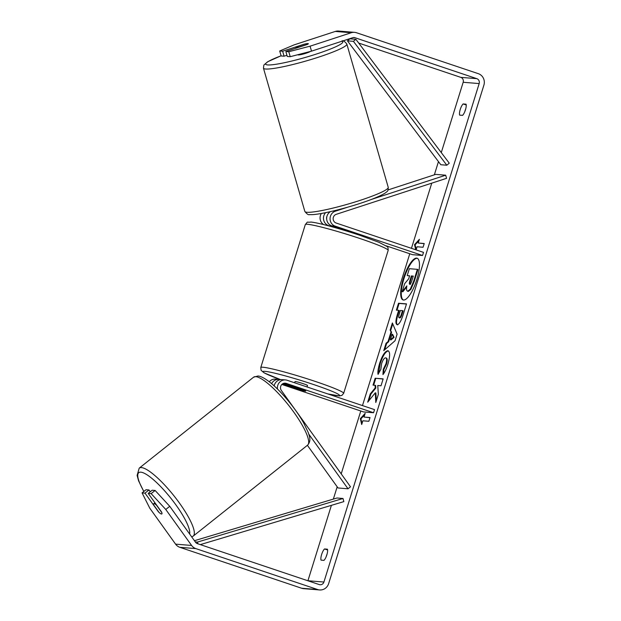 <?xml version="1.0" encoding="UTF-8"?>
<svg xmlns="http://www.w3.org/2000/svg" width="621" height="621" viewBox="0 0 621 621"><rect width="100%" height="100%" fill="white"/><g stroke="black" fill="none" stroke-linecap="round" stroke-linejoin="round"><path stroke-width="0.93" d="M388.071 189.933L435.686 174.392L445.684 175.2L371.086 199.543M347.302 207.305L335.348 211.202A7.832 7.452 94.6 0 0 335.185 226.137L422.544 255.495L423.514 252.382L336.155 223.032A4.564 4.347 94.6 0 1 336.248 214.323L446.584 178.312L445.684 175.2M354.079 233.403A6.528 0.458 -162.7 0 0 353.628 233.201L331.785 225.865A7.832 7.452 -85.4 0 1 330.419 211.637M321.383 213.461A7.832 7.452 94.6 0 0 323.619 224.577M386.107 245.8L412.554 254.688L422.544 255.495M325.637 212.654A7.832 7.452 94.6 0 0 328.587 225.602L332.499 226.921M326.941 216.31A4.564 4.347 94.6 0 0 326.7 219.322M284.216 383.219L286.211 383.382A4.564 4.347 -85.4 0 0 281.375 390.5L350.5 486.81L348.016 488.781L338.018 487.974L307.387 445.304M348.016 488.781L308.808 434.164M277.494 389.033A7.832 7.452 -85.4 0 1 287.174 380.277L374.541 409.627L373.57 412.74L286.211 383.382M285.481 379.928L282.089 379.648A7.832 7.452 94.6 0 0 274.164 385.882M269.289 381.768A7.832 7.452 -85.4 0 1 275.491 379.12L278.883 379.392A7.832 7.452 -85.4 0 1 280.475 379.703M282.594 383.848L301.449 390.19A6.528 0.458 -162.7 0 0 305.742 391.067A6.528 0.458 -162.7 0 0 304.647 390.446L283.595 383.374M281.841 384.461L363.572 411.933L373.57 412.74M271.633 383.662A7.832 7.452 -85.4 0 1 278.883 379.392M274.117 385.843A4.564 4.347 -85.4 0 1 274.288 385.362M154.055 503.639A6.528 1.498 51.5 0 1 156.515 505.238L161.84 512.651A6.528 1.498 51.5 0 1 161.84 513.94A6.528 1.498 51.5 0 1 161.507 514.017A6.528 1.498 51.5 0 1 159.038 512.426L153.721 505.013A6.528 1.498 51.5 0 1 153.713 503.724A6.528 1.498 51.5 0 1 154.055 503.639M417.374 258.336A22.014 6.583 -71.4 0 0 403.922 278.728A22.014 6.583 -71.4 0 0 403.371 300.013M416.823 279.621A22.014 6.583 -71.4 0 0 417.087 258.212A22.014 6.583 -71.4 0 0 403.332 278.534A22.014 6.583 -71.4 0 0 403.068 299.943A22.014 6.583 -71.4 0 0 416.823 279.621M311.517 51.155L290.217 56.697L288.781 51.714L310.081 46.179L311.517 51.155L352.728 37.71A3.912 3.726 -85.4 0 1 354.964 37.718L476.788 78.657A3.912 3.726 -85.4 0 1 479.171 83.571L323.914 582.032A3.912 3.726 -85.4 0 1 319.21 584.571L197.393 543.639A3.912 3.726 -85.4 0 1 195.568 542.28L169.75 506.317L165.776 509.476L151.136 493.625L155.118 490.466L169.75 506.317M358.705 43.059L460.798 77.361A3.912 3.726 -85.4 0 1 463.173 82.282L441.275 152.595M438.465 161.615L434.351 174.827M431.758 183.156L411.451 248.33M409.767 253.748L362.478 405.575M360.793 410.993L341.208 473.862M337.18 486.81L333.353 499.098M331.404 505.347L307.923 580.744A3.912 3.726 -85.4 0 1 307.907 580.775M375.294 392.814L375.798 402.501L378.344 394.335L377.77 385.509L381.007 385.773L383.157 378.88L375.162 378.236L373.011 385.129L375.084 385.292L375.2 387.892L370.279 393.9L367.702 402.175L375.294 392.814L375.884 393.008L376.295 400.91M388.032 341.589L391.028 331.956L390.159 330.085L392.371 322.974L397.098 334.145L395.041 340.743L383.762 350.617L386.052 343.273L388.032 341.589L388.622 341.783L391.618 332.15L391.028 331.956M459.633 115.126A6.528 1.948 108.6 0 1 460.246 109.443A6.528 1.948 108.6 0 1 463.119 103.94L466.06 104.181A6.528 1.948 108.6 0 1 465.447 109.863A6.528 1.948 108.6 0 1 462.575 115.366L459.633 115.126M321.026 560.134L323.976 560.375A6.528 1.948 -71.4 0 0 326.84 554.871A6.528 1.948 -71.4 0 0 327.453 549.189L324.511 548.948A6.528 1.948 -71.4 0 0 321.647 554.452A6.528 1.948 -71.4 0 0 321.026 560.134M361.701 424.523L360.327 418.678L365.187 413.338L364.022 417.064L370.023 417.545L368.858 421.279L362.866 420.79L361.701 424.523M424.182 243.673L418.228 243.036L419.392 239.31L414.533 244.651L415.736 249.774M418.228 243.036L424.228 243.525L423.064 247.251L417.064 246.77L416.093 249.89M397.145 324.651C395.391 324.022 395.538 320.382 397.595 313.729L398.659 310.314L396.369 310.135L398.519 303.242L406.514 303.886L403.2 314.544C401.096 321.127 399.086 324.496 397.168 324.651L396.897 324.597M378.546 373.469L380.269 363.409C382.885 355.592 385.602 351.432 388.397 350.919L387.807 350.718C390.19 351.533 390.221 356.012 387.908 364.162C386.301 369.115 384.647 372.584 382.955 374.579L383.273 369.285L385.905 363.929C386.937 360.203 386.852 358.17 385.641 357.828L385.618 357.828C384.228 357.96 382.901 359.877 381.636 363.588L380.859 369.278L378.049 374.362C377.584 372.181 378.119 368.463 379.679 363.207C382.295 355.398 385.004 351.238 387.807 350.718L388.148 350.787M386.409 358.061L385.641 357.828M310.081 46.179L351.284 32.727A9.136 8.694 -85.4 0 1 354.544 32.346A9.136 8.694 -85.4 0 1 356.516 32.75L478.341 73.682A9.136 8.694 -85.4 0 1 483.891 85.162L328.641 583.624A9.136 8.694 -85.4 0 1 319.636 589.95A9.136 8.694 -85.4 0 1 317.665 589.546L195.84 548.607A9.136 8.694 -85.4 0 1 191.594 545.448L165.776 509.476M464.756 111.757A6.528 1.948 108.6 0 1 465.657 109.133M327.057 554.142A6.528 1.948 -71.4 0 0 326.157 556.765M347.69 39.356L348.785 39.721M279.706 50.984L281.15 55.968L284.084 56.201L282.64 51.217L279.706 50.984L294.082 44.883L335.293 31.438A9.136 8.694 -85.4 0 1 338.546 31.05L354.544 32.346M319.636 589.95L303.646 588.654A9.136 8.694 -85.4 0 1 301.666 588.25L179.849 547.318A9.136 8.694 -85.4 0 1 175.596 544.151L149.777 508.18L142.069 492.895L145.004 493.128L158.417 511.813A6.528 1.498 51.5 0 0 161.84 513.94A6.528 1.498 51.5 0 0 161.615 512.077L148.202 493.392L151.136 493.625M148.202 493.392L152.176 490.225L155.118 490.466M142.069 492.895L146.044 489.728L148.978 489.969L145.004 493.128M148.978 489.969L150.259 491.754M284.084 56.201L286.941 55.269M288.781 51.714L285.839 51.481L287.282 56.464L290.217 56.697M285.839 51.481L307.248 44.495A6.528 0.745 -16.1 0 0 308.35 43.718A6.528 0.745 -16.1 0 0 308.024 43.586A6.528 0.745 -16.1 0 0 304.049 44.238L282.64 51.217M463.119 103.94L466.208 104.98M324.511 548.948L327.609 549.989M408.331 291.42L407.718 291.218C406.545 290.954 406.258 289.184 406.856 285.893L402.206 291.614L404.69 283.642L408.68 278.813L409.627 275.794L407.197 275.592L409.348 268.691L417.366 269.335L413.695 281.119L410.295 289.161L407.741 291.218L408.331 291.42L410.885 289.363L410.295 289.161M406.685 287.026L402.796 291.808L402.206 291.614M409.581 275.941L407.197 275.592M417.366 269.335L417.956 269.537L414.285 281.321L410.885 289.363M362.012 423.53L360.917 418.872L360.327 418.678M360.917 418.872L364.783 414.626M369.976 417.692L364.022 417.064M418.989 240.599L415.123 244.845L414.533 244.651M415.123 244.845L416.217 249.502M391.618 332.15L390.159 330.085M390.749 330.287L392.744 323.867M384.663 349.833L386.642 343.467L386.052 343.273M386.642 343.467L388.622 341.783M390.361 339.749L390.951 339.951L394.063 337.374L392.674 334.409L392.084 334.207L390.361 339.749L393.473 337.18L392.084 334.207M394.063 337.374L393.473 337.18M397.735 324.845C395.981 324.216 396.128 320.576 398.185 313.923L399.249 310.516L398.659 310.314M397.005 310.182L399.109 303.436L398.519 303.242M399.109 303.436L406.468 304.034M399.613 317.898L399.8 317.952C400.522 317.921 401.282 316.625 402.09 314.055L403.099 310.826L402.509 310.624L400.39 310.453L399.373 313.721C398.62 316.268 398.558 317.61 399.187 317.75L399.21 317.75C399.932 317.727 400.692 316.431 401.5 313.861L402.509 310.624M375.084 385.292L375.674 385.494L375.79 388.086L370.869 394.094L370.279 393.9M370.869 394.094L368.765 400.871M375.79 388.086L375.2 387.892M383.11 379.027L375.162 378.236M375.752 378.437L373.648 385.175M388.397 350.919L387.83 350.725M383.607 373.687L383.863 369.487L383.273 369.285M383.863 369.487L386.495 364.131C387.535 360.405 387.442 358.364 386.231 358.03M409.744 284.263L409.767 284.271C410.427 284.232 411.133 283.013 411.878 280.607L413.291 276.089L411.366 275.934L409.945 280.49C409.223 282.897 409.154 284.154 409.744 284.263L409.666 284.247M413.244 276.236L411.956 276.128L410.535 280.684C409.813 283.098 409.744 284.356 410.334 284.465M411.956 276.128L411.366 275.934M297.933 54.695L297.971 54.819A6.528 0.745 -16.1 0 0 298.297 54.943A6.528 0.745 -16.1 0 0 304.445 53.717A6.528 0.745 -16.1 0 0 310.298 51.473M296.434 46.8A6.528 0.745 -16.1 0 0 295.813 47.343A6.528 0.745 -16.1 0 0 296.132 47.468A6.528 0.745 -16.1 0 0 299.237 47.025L307.729 44.254A6.528 0.745 -16.1 0 0 308.35 43.718A6.528 0.745 -16.1 0 0 308.024 43.586A6.528 0.745 -16.1 0 0 304.927 44.029L296.434 46.8M294.649 382.784L295.022 381.589A6.528 0.458 17.3 0 1 303.25 383.693A6.528 0.458 17.3 0 1 307.48 385.47L307.022 386.945M293.896 387.597A6.528 0.458 17.3 0 1 293.275 387.186A6.528 0.458 17.3 0 1 296.691 387.822L305.121 390.656A6.528 0.458 17.3 0 1 305.742 391.067A6.528 0.458 17.3 0 1 302.326 390.43L293.896 387.597M347.434 40.854L349.871 38.812L355.872 39.302L449.255 163.176L446.81 165.217L440.809 164.728L347.434 40.854L353.427 41.335L446.81 165.217M355.872 39.302L353.427 41.335M200.304 544.617L343.84 501.621L343.009 498.484L337.009 498.003L194.435 540.705M195.297 541.908L197.462 542.079L343.009 498.484M197.928 543.817L197.462 542.079M333.073 211.024L335.348 211.202M331.785 225.865L335.185 226.137M327.197 225.493L328.587 225.602M139.22 468.141L253.562 377.211A43.4 9.959 51.5 0 1 255.805 376.668A43.4 9.959 51.5 0 1 291.179 408.602A43.4 9.959 51.5 0 1 307.589 445.148L193.24 536.078A43.4 9.959 -128.5 0 0 176.838 499.532A43.4 9.959 -128.5 0 0 141.456 467.597A43.4 9.959 -128.5 0 0 139.22 468.141L137.109 475.407L138.607 480.902L143.8 491.522M143.893 491.444A40.132 9.214 51.5 0 1 140.835 472.17A40.132 9.214 51.5 0 1 171.357 498.865A40.132 9.214 51.5 0 1 189.607 533.975M463.173 82.282L479.171 83.571M307.923 580.744L323.914 582.032M175.596 544.151L191.594 545.448M460.798 77.361L476.788 78.657M353.256 37.586L354.964 37.718M335.293 31.438L351.284 32.727M301.666 588.25L317.665 589.546M179.849 547.318L195.84 548.607M408.308 291.412L407.718 291.218M414.285 281.321L413.695 281.119M398.185 313.923L397.595 313.729M399.8 317.952L399.21 317.75M402.09 314.055L401.5 313.861M380.269 363.409L379.679 363.207M386.495 364.131L385.905 363.929M410.535 280.684L409.945 280.49M263.451 68.17L304.849 211.427A43.4 4.929 -16.1 0 0 306.999 212.281A43.4 4.929 -16.1 0 0 353.954 202.322A43.4 4.929 -16.1 0 0 388.234 187.332L346.829 44.068A43.4 4.929 163.9 0 1 312.549 59.057A43.4 4.929 163.9 0 1 265.602 69.016A43.4 4.929 163.9 0 1 263.451 68.17L263.863 65.058L267.659 61.758L281.096 55.774M281.103 55.797A40.132 4.564 -16.1 0 0 267.674 64.933A40.132 4.564 -16.1 0 0 314.583 54.625A40.132 4.564 -16.1 0 0 341.899 41.242M360.04 238.549A43.4 3.066 -162.7 0 0 305.307 224.569C308.691 220.789 305.594 222.698 311.105 222.062C320.001 223.063 341.348 229.126 360.079 235.375L378.926 242.291L386.937 246.444C387.745 246.421 388.156 247.732 388.179 250.379A43.4 3.066 -162.7 0 0 360.04 238.549M305.307 224.569L260.781 367.523A43.4 3.066 17.3 0 1 315.515 381.504A43.4 3.066 17.3 0 1 343.654 393.334L388.179 250.379M327.554 393.838A40.132 2.841 -162.7 0 0 313.551 384.523A40.132 2.841 -162.7 0 0 266.673 371.544A40.132 2.841 -162.7 0 0 280.7 379.679L264.127 372.879L261.092 370.318L260.781 367.523M193.24 536.078L191.726 536.924M307.589 445.148C311.75 440.436 309.134 435.694 308.195 432.387L303.63 422.854C300.059 416.559 295.604 410.046 290.255 403.308C283.261 394.583 276.516 387.589 270.019 382.342C262.326 376.411 259.174 376.047 257.925 376.008L253.562 377.211M154.924 502.762L153.713 503.724M304.849 211.427C306.914 214.121 308.536 215.169 309.708 214.563C318.589 215.634 355.266 206.087 374.634 198.153C383.514 194.474 385.726 192.821 386.798 191.734C387.768 191.361 388.249 189.894 388.234 187.332M296.046 48.151L295.813 47.343M346.829 44.068C344.764 41.382 343.149 40.334 341.969 40.932M293.438 386.681L293.275 387.186M327.717 393.9L339.4 395.926L341.93 395.391L343.654 393.334"/></g></svg>
